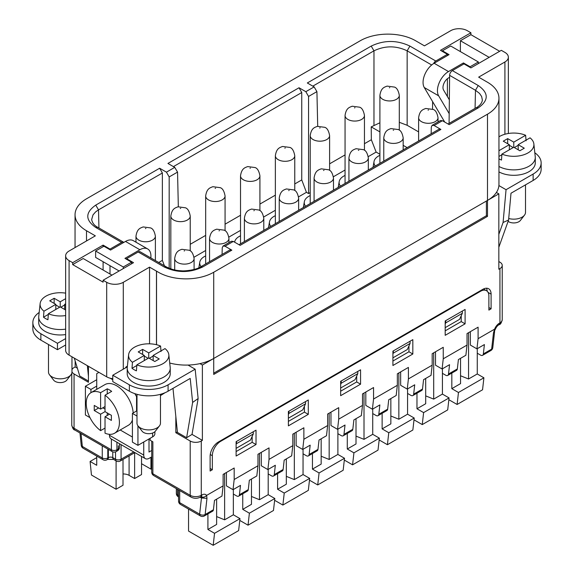 <?xml version="1.0" encoding="UTF-8"?>
<svg xmlns="http://www.w3.org/2000/svg" width="574" height="574" viewBox="0 0 574 574"><rect width="100%" height="100%" fill="white"/><g stroke="black" fill="none" stroke-linecap="round" stroke-linejoin="round"><path stroke-width="0.86" d="M435.508 351.769L435.508 365.186L442.095 368.989L443.25 358.8L467.035 345.067L467.035 333.573L478.099 327.18L478.099 338.682L476.944 348.87L470.35 345.067L470.35 331.657M210.12 468.484L212.33 469.762L210.12 471.039L210.12 456.352A11.731 6.773 -60 0 1 218.414 441.98L482.799 289.339A11.731 6.773 -60 0 1 488.661 288.765A11.731 6.773 -60 0 1 491.093 294.132L491.093 308.819L488.883 310.096L488.883 296.048A11.731 6.773 -60 0 0 486.451 290.681L483.495 288.973M486.4 288.213A11.731 6.773 -60 0 1 487.204 291.24M212.33 469.762L212.33 455.713A11.731 6.773 -60 0 1 220.631 441.341L480.582 291.262A11.731 6.773 -60 0 1 486.451 290.681M488.883 307.542L491.093 308.819M75.043 247.573L75.043 214.776A39.111 22.58 0 0 1 86.502 198.812L360.285 40.74A39.111 22.58 0 0 1 415.598 40.74L424.444 45.855L450.719 30.687A11.731 6.773 180 0 1 467.308 30.687L470.902 32.761L470.902 34.677L499.667 51.28M449.076 123.403L449.614 75.345A3.91 2.26 120 0 1 452.377 70.595L463.993 63.893L470.902 67.883L501.324 50.325L504.919 52.399A11.731 6.773 0 0 1 508.356 57.185A11.731 6.773 0 0 1 504.919 61.978L478.651 77.146L487.498 82.254A39.111 22.58 0 0 1 498.957 98.219A39.111 22.58 0 0 1 487.498 114.19L213.715 272.255A39.111 22.58 0 0 1 156.537 271.1L156.537 344.723M364.009 393.046L364.009 439.354L372.727 434.317L379.371 438.149L353.928 452.843L352.565 464.832L344.321 460.068M356.009 436.118L364.009 439.354M65.644 298.667L60.227 301.795L54.143 298.279L49.723 300.833L55.807 304.349L43.947 311.194A20.14 11.631 180 0 1 40.13 303.632A20.14 11.631 180 0 1 65.644 293.149M462.335 311.058L462.335 313.289L445.74 322.875L445.74 320.636M468.549 332.698L468.549 378.998L477.267 373.968L477.267 348.683M460.542 375.762L468.549 378.998M390.851 415.999L398.858 419.235L407.576 414.198L414.213 418.03L388.77 432.724L382.133 428.893L390.851 423.856L390.851 398.571M169.717 363.026A39.111 22.58 0 0 0 188.014 365.064A39.111 22.58 0 0 0 199.946 363.622A39.111 22.58 0 0 0 213.715 358.477L487.498 200.405A39.111 22.58 0 0 0 496.402 192.455A39.111 22.58 0 0 0 498.906 185.574A39.111 22.58 0 0 0 498.957 184.441L498.957 98.219M433.7 352.816L433.7 399.117L442.418 394.087L449.055 397.918L447.698 409.908L422.256 424.595L423.612 412.606L416.975 408.774L416.975 393.19M414.012 419.831L422.256 424.595M345.053 175.436A15.642 9.033 0 0 0 343.69 176.139A15.642 9.033 0 0 0 339.184 181.642A15.642 9.033 0 0 0 340.418 186.141M364.454 150.28L364.454 115.467A9.701 5.596 -0 0 1 358.463 120.64A9.701 5.596 -0 0 1 347.894 119.428A9.701 5.596 -0 0 1 345.053 115.467L345.053 182.525A9.701 5.596 -0 0 0 345.175 183.393M445.74 322.875L445.187 324.088M518.193 149.792L518.193 144.684L530.053 137.839A20.14 11.631 180 0 1 533.87 143.966A20.14 11.631 180 0 1 523.459 154.88A20.14 11.631 180 0 1 501.913 154.083L513.773 147.238L513.773 142.13L507.689 138.621L507.689 143.73M509.346 145.322L513.221 147.561M341.207 380.993L341.207 383.224L357.796 373.645L357.796 371.407M357.796 373.645L355.033 379.715L340.647 388.017M151.73 456.854L149.276 458.267A7.821 4.513 120 0 1 145.365 458.655A7.821 4.513 120 0 1 143.744 455.074L143.744 441.98M238.992 244.696L438.945 129.258L440.911 129.444L434.102 125.512L442.403 120.727L440.459 120.526L432.136 125.326L434.102 125.512M88.439 381.036L79.764 376.035L74.311 358.147M87.363 365.681L88.439 376.286M100.608 392.659L100.608 409.09L94.244 405.416L94.244 410.525L100.608 414.198L100.608 430.636A23.469 13.546 60 0 1 86.222 403.343A23.469 13.546 60 0 1 91.087 392.602A23.469 13.546 60 0 1 100.608 392.659L107.245 388.828A23.469 13.546 60 0 1 111.665 391.382L105.028 395.213A23.469 13.546 60 0 1 119.414 422.5A23.469 13.546 60 0 1 114.549 433.248A23.469 13.546 60 0 1 105.028 433.191L105.028 416.753L109.455 414.198M379.902 122.793L371.206 126.876L379.902 131.898M403.17 145.337L407.131 147.618M371.206 126.876L371.349 139.733L376.135 152.081L379.902 154.255M310.211 195.555A15.642 9.033 0 0 0 308.848 196.258A15.642 9.033 0 0 0 304.342 201.754A15.642 9.033 0 0 0 305.569 206.26M329.605 170.399L329.605 135.586A9.701 5.596 -0 0 1 323.621 140.759A9.701 5.596 -0 0 1 313.052 139.547A9.701 5.596 -0 0 1 310.211 135.586L310.211 202.644A9.701 5.596 -0 0 0 310.326 203.512M177.38 431.82L175.831 432.724L190.209 441.026A7.821 4.513 0 0 0 201.273 441.026L202.378 440.387L192.032 434.41L198.13 398.55L192.634 402.424L190.209 378.431L168.082 391.21A27.38 15.807 180 0 1 129.365 391.21L112.777 381.624L112.777 375.238L126.603 367.26L126.05 366.937L127.392 366.162M198.13 398.55L195.16 369.19L168.082 384.824A27.38 15.807 180 0 1 129.365 384.824L112.777 375.238M240.52 235.792A15.642 9.033 0 0 0 239.157 236.495A15.642 9.033 0 0 0 234.651 241.991A15.642 9.033 0 0 0 234.623 242.178M418.618 131.898L407.153 125.283L399.296 122.291M110.222 378.237L112.777 379.715M432.136 125.326L431.304 127.091L431.153 133.749M158.718 262.497L162.37 260.388L162.37 172.996L98.161 210.07L95.628 211.885L93.017 214.863L91.646 219.598C92.421 223.114 94.437 225.668 97.709 227.275L95.75 227.469L121.623 242.4A3.91 2.26 -60 0 1 123.575 242.206A3.91 2.26 -60 0 1 123.833 242.4M126.603 259.326L126.603 258.687L133.512 262.677L103.098 280.241L103.098 282.157L72.676 264.592L72.676 262.677L69.081 260.603A11.731 6.773 0 0 1 65.644 255.81A11.731 6.773 0 0 1 69.081 251.017L95.349 235.849L86.502 230.741A39.111 22.58 0 0 1 75.043 214.776M347.284 433.427L347.284 449.012L353.928 452.843M451.824 373.071L451.824 388.655L458.461 392.487L483.904 377.8L477.267 373.968M460.542 358.341L460.542 383.619L451.824 388.655M123.281 268.582L123.281 266.989L95.628 251.017L95.628 257.41L119.134 270.978M202.378 440.387L202.378 365.021L213.715 358.477L213.715 272.255M199.946 363.622L202.378 365.021M151.73 468.671L150.94 469.123L150.94 457.313M222.081 254.461L222.231 247.796L223.064 246.031L225.03 246.217L233.331 241.432L231.387 241.231L223.064 246.031M356.009 418.69L356.009 443.975L347.284 449.012M259.922 210.629L259.922 175.816A9.701 5.596 -0 0 1 253.93 180.989A9.701 5.596 -0 0 1 243.362 179.777A9.701 5.596 -0 0 1 240.52 175.816L240.52 242.881A9.701 5.596 -0 0 0 240.635 243.749M141.534 456.445L141.534 474.555L134.625 478.544L129.093 475.351A8.215 4.743 180 0 0 123.008 473.966M134.625 478.544L134.625 452.728M100.608 414.198L105.028 411.644L111.392 415.318L111.392 420.426L105.028 416.753M100.608 430.636L105.028 428.082M107.245 412.921L107.245 415.476M259.477 453.403L259.477 499.703L268.194 494.673L268.194 469.389M251.469 496.474L259.477 499.703M442.403 120.727L449.205 124.651L478.25 107.883C488.861 100.436 488.861 92.988 478.25 85.533L475.48 90.283L479.541 93.418L481.643 96.525L482.354 100.02C482.031 104.081 477.475 107.216 476.291 107.69L478.25 107.883M449.593 77.318L448.502 77.942A7.821 4.513 -60 0 0 443.58 90.075L449.342 99.811M192.032 434.418L186.629 437.725L177.445 432.423L172.989 388.376M341.207 383.224L340.647 384.436M407.153 125.283L407.153 50.828C396.096 45.554 385.032 45.554 373.968 50.828L312.808 86.143M132.443 362.287A20.14 11.631 180 0 1 128.619 354.725L127.256 367.446A21.511 12.42 0 0 0 127.213 368.214L127.213 373.645A21.511 12.42 0 0 0 133.512 382.428A21.511 12.42 0 0 0 156.96 385.118A21.511 12.42 0 0 0 170.234 373.645L170.234 368.214A21.511 12.42 0 0 0 170.198 367.446L168.828 354.725A20.14 11.631 180 0 1 158.41 365.638A20.14 11.631 180 0 1 136.87 364.842L136.425 370.847A20.757 11.982 180 0 1 134.051 369.663A20.757 11.982 180 0 1 132.006 368.293L132.443 362.287L144.304 355.442L144.304 360.551M195.16 369.19L188.014 365.064M425.7 378.453L425.7 403.737L416.975 408.774M442.418 394.087L442.418 368.802M288.385 418.195L302.763 409.886L305.526 403.823L288.937 413.402L288.937 411.163M288.385 414.615L288.937 413.402M305.526 403.823L305.526 401.585M489.156 57.35L460.398 40.74L470.902 34.677M71.965 369.764A7.821 4.513 180 0 1 74.06 367.575L75.165 366.937L75.165 360.938M393.47 350.814L392.917 354.266M242.752 493.784L242.752 509.36L249.389 513.192L248.033 525.181L239.781 520.417M393.47 353.046L410.066 343.467L410.066 341.236M410.066 343.467L407.296 349.537L392.917 357.839M514.326 147.561L518.193 145.322M513.773 142.13L525.626 135.285L526.071 140.781M462.335 313.289L459.566 319.359L445.187 327.661M498.835 261.557L499.94 262.196A7.821 4.513 180 0 1 502.236 265.396A7.821 4.513 180 0 1 499.94 268.589L498.835 269.228L498.835 193.861L487.498 200.405L487.498 216.376L213.715 374.442L213.715 358.477M460.398 40.74L460.398 51.603M375.26 166.022A15.642 9.033 180 0 1 374.033 161.524A15.642 9.033 180 0 1 378.539 156.02A15.642 9.033 180 0 1 379.902 155.324M399.296 130.162L399.296 95.349A9.701 5.596 -0 0 1 393.312 100.522A9.701 5.596 -0 0 1 382.743 99.309A9.701 5.596 -0 0 1 379.902 95.349L379.902 162.406A9.701 5.596 -0 0 0 380.017 163.274M205.671 255.911A15.642 9.033 0 0 0 204.315 256.607A15.642 9.033 0 0 0 199.802 262.11A15.642 9.033 0 0 0 201.036 266.609M105.028 409.09L102.818 407.813M107.245 388.828L107.245 393.936M329.605 163.834L345.053 154.915M364.454 143.715L371.349 139.733M333.394 176.763L345.053 170.026M368.235 156.645L376.135 152.081M88.439 366.298L88.439 382.27L74.06 373.961A7.821 4.513 180 0 1 71.965 371.78M75.165 366.937L77.382 368.221M194.012 257.231L205.671 250.501M228.854 237.112L240.52 230.382M263.703 216.994L275.362 210.263M298.545 196.875L306.43 192.326L308.554 193.553L310.211 192.599M112.777 378.696A11.731 6.773 180 0 1 106.692 376.838L69.081 355.127L69.081 260.603M149.556 343.826L149.556 267.147L123.281 282.315A11.731 6.773 180 0 1 106.692 282.315L103.098 280.241M447.397 55.592L447.397 54.315L440.488 50.325L470.902 32.761M447.397 78.71L447.397 96.532M321.16 456.237L329.167 459.473L337.885 454.436L337.885 429.151M337.885 454.436L344.522 458.267L319.079 472.954L312.443 469.123L321.16 464.093L321.16 438.809M309.472 480.187L317.723 484.944L343.166 470.257L344.522 458.267M60.227 301.795L60.227 306.903L65.644 310.032M64.654 304.988L60.779 307.226M138.212 251.979A3.91 2.26 -60 0 1 140.171 251.785L166.037 266.723L164.085 266.917L138.212 251.979L126.603 258.687M95.628 251.017L103.923 246.232L110.56 250.063L125.498 241.439A15.642 9.033 -60 0 1 133.319 240.664L147.697 248.965A15.642 9.033 -60 0 1 150.833 257.941M123.281 266.989L131.582 262.196L131.582 263.796M147.697 248.965A15.642 9.033 -60 0 0 139.877 249.74L124.945 258.365L131.582 262.196M175.831 416.451L175.831 432.724M216.628 516.586L224.628 519.822L233.353 514.792L239.989 518.623L238.626 530.613L213.184 545.3L188.552 531.079L188.552 509.088M192.634 402.424L186.629 437.725M463.44 64.216L463.44 62.939L448.502 71.556A15.642 9.033 120 0 0 438.651 95.822L449.184 113.616M432.617 101.62L432.531 109.082M125.498 367.898L126.05 366.937M513.773 147.238L519.857 150.754L524.277 148.2L518.193 144.684M498.957 136.806A20.14 11.631 180 0 1 525.626 135.285M498.957 150.682L509.346 144.684L503.262 141.175L507.689 138.621M123.008 459.43L123.008 485.252L116.092 489.242L91.453 475.021L90.096 461.46L96.733 465.292L96.733 456.079M447.397 54.315L435.788 61.016A3.91 2.26 120 0 0 433.564 63.592M96.733 389.337L96.733 373.645L98.95 372.368M498.835 193.861L496.402 192.455M136.992 396.383L136.555 396.634L136.555 411.006M65.644 255.81L65.644 350.334A11.731 6.773 0 0 0 69.081 355.127M236.115 456.036L236.115 441.664L256.026 430.17L256.026 444.534L236.115 456.036M392.917 365.502L412.828 354.007L412.828 339.636L392.917 351.13L392.917 365.502M445.187 335.324L445.187 320.959L465.098 309.458L465.098 323.829L445.187 335.324M288.385 425.858L308.295 414.363L308.295 399.992L288.385 411.486L288.385 425.858M360.565 369.814L360.565 384.185L340.647 395.68L340.647 381.308L360.565 369.814M201.309 496.632A3.91 2.26 -60 0 1 201.452 496.804C203.275 497.572 204.99 497.113 206.611 495.419L223.114 485.891L223.114 474.397L234.178 468.011L234.178 479.505L257.963 465.772L257.963 454.278L269.027 447.892L269.027 459.387L292.805 445.654L292.805 434.159L303.868 427.774L303.868 439.268L327.654 425.535L327.654 414.041L338.717 407.655L338.717 419.149L362.495 405.416L362.495 393.922L373.559 387.536L373.559 399.03L397.344 385.305L397.344 373.803L408.408 367.417L408.408 378.912L432.186 365.186L432.186 353.684L443.25 347.299L443.25 358.8M478.099 338.682L494.601 329.153L493.475 332.942L495.484 328.967C496.302 327.151 497.335 325.824 498.576 324.984L499.136 324.662C500.413 324.583 501.446 322.925 502.236 319.682A7.821 4.513 180 0 1 499.94 322.875A3.91 2.26 60 0 1 499.136 324.662M164.085 266.917C176.979 273.045 189.886 273.045 202.794 266.917L200.843 266.723L229.873 249.963L231.839 250.149L225.03 246.217M275.362 215.673A15.642 9.033 0 0 0 273.999 216.376A15.642 9.033 0 0 0 269.493 221.873A15.642 9.033 0 0 0 270.727 226.371M431.677 64.991L407.153 50.828L409.915 46.085C397.021 39.958 384.114 39.958 371.206 46.085L307.32 82.972L314.122 86.896L305.827 91.689L299.018 87.757L167.938 163.439L174.74 167.371L177.545 172.092L178.327 206.733M299.018 87.757L301.752 92.529L173.427 166.611M236.115 444.793L236.667 441.341M136.992 410.754L132.407 413.402L136.992 416.05M236.115 448.366L250.494 440.064L253.263 434.001L253.263 431.763M149.556 267.147L156.465 271.136L156.465 344.709M508.098 221.349A7.218 4.169 0 0 0 508.664 221.715A7.218 4.169 0 0 0 520.36 220.473L524.478 215.15A11.731 6.773 0 0 0 525.504 212.387L525.504 184.85M253.263 434.001L236.667 443.58M162.37 260.388L164.401 265.776M174.74 167.371L166.446 172.157L169.172 176.928L169.172 268.245M314.122 86.896L316.92 91.625L317.709 126.266M65.644 344.974L57.465 349.695L40.869 340.117A27.38 15.807 180 0 1 32.854 328.938L32.854 322.552A27.38 15.807 180 0 1 39.183 312.443M57.465 349.695L57.465 343.309L40.869 333.731A27.38 15.807 180 0 1 32.854 322.552M425.7 395.881L433.7 399.117M225.073 230.748L225.073 195.935A9.701 5.596 -0 0 1 219.089 201.108A9.701 5.596 -0 0 1 208.513 199.896A9.701 5.596 -0 0 1 205.671 195.935L205.671 263A9.701 5.596 -0 0 0 205.793 263.861M305.827 91.689L308.554 96.454L308.554 193.553M116.092 489.242L116.092 460.872M132.407 413.402L132.407 442.138L137.939 445.338L152.598 436.871A7.821 4.513 0 0 0 154.887 433.679L154.887 431.698M137.939 425.808L137.939 445.338M294.763 190.511L294.763 155.705A9.701 5.596 -0 0 1 288.779 160.878A9.701 5.596 -0 0 1 278.203 159.658A9.701 5.596 -0 0 1 275.362 155.705L275.362 222.762A9.701 5.596 -0 0 0 275.484 223.63M111.944 275.133L83.18 258.522L72.676 264.592M486.393 201.043L486.393 215.738L213.715 373.165M487.498 216.376L486.393 215.738M136.992 394.309L136.992 423.138A11.731 6.773 0 0 0 138.011 425.908A11.731 6.773 0 0 0 140.429 427.931A11.731 6.773 0 0 0 159.436 425.908A11.731 6.773 0 0 0 160.462 423.138L160.462 394.309M233.331 241.432L240.133 245.356L440.911 129.444M166.446 172.157L159.637 168.232L162.37 172.996M165.039 392.724L160.462 395.608M268.194 494.673L274.831 498.505L273.475 510.494L248.033 525.181M382.133 413.309L382.133 428.893M379.163 439.949L387.414 444.714L388.77 432.724M478.372 63.578L478.372 61.978L470.077 66.771L470.077 67.409M478.372 61.978L450.719 46.013L442.418 50.799L442.418 51.438M398.858 372.935L398.858 419.235M407.576 414.198L407.576 388.921M379.371 438.149L378.008 450.138L352.565 464.832M372.727 434.317L372.727 409.032M121.623 242.4L110.007 249.102L110.007 249.74M110.007 274.013L110.007 265.712M294.763 183.953L301.752 179.92L301.752 92.529M301.752 179.92L306.43 192.326M251.469 479.046L251.469 504.324L242.752 509.36M91.087 392.602L104.913 384.616A23.469 13.546 60 0 1 122.377 390.27A23.469 13.546 60 0 1 133.182 412.95M414.213 418.03L412.857 430.019L387.414 444.714M236.115 451.559L252.158 442.303L252.158 436.427M329.167 413.165L329.167 459.473M207.91 513.895L207.91 529.479L214.547 533.311L213.184 545.3M498.957 171.891A21.511 12.42 0 0 0 522.254 174.302A21.511 12.42 0 0 0 535.284 162.887L535.284 157.455A21.511 12.42 0 0 0 535.241 156.688L533.87 143.966M498.906 185.574L506.053 189.7L533.131 174.066A27.38 15.807 180 0 0 541.146 162.887L541.146 169.273A27.38 15.807 180 0 1 533.131 180.451L511.004 193.223L508.578 220.014L498.835 247.265M534.817 152.784A27.38 15.807 180 0 1 541.146 162.887M150.108 438.306L150.108 440.222L152.871 441.822L152.871 473.758L190.209 495.312L190.209 441.026M55.807 309.458L55.807 304.349M103.098 270.024L103.098 261.715M103.098 246.712L103.098 245.112L110.007 249.102M72.676 262.677L103.098 245.112M190.231 244.302L205.671 235.383M225.073 224.19L240.52 215.272M259.922 204.071L275.362 195.153M138.011 425.908L142.137 431.232A7.218 4.169 0 0 0 143.622 432.473A7.218 4.169 0 0 0 155.31 431.232L159.436 425.908M96.733 386.101L90.929 389.452L85.397 386.259L85.397 414.995L89.975 417.642M90.929 389.452L90.929 392.695M449.055 397.918L423.612 412.606M109.455 434.317L109.455 435.279A7.821 4.513 120 0 0 111.076 438.859L145.365 458.655M239.989 518.623L214.547 533.311M216.628 499.165L216.628 524.442L207.91 529.479M463.44 62.939L470.077 66.771M90.096 461.46L96.733 457.629M483.904 377.8L482.547 389.789L457.105 404.476L458.461 392.487M151.73 450.468L149.003 452.039L149.003 438.945M274.831 498.505L249.389 513.192M317.723 484.944L319.079 472.954M286.318 458.927L286.318 484.212L277.601 489.242L284.238 493.073L282.874 505.063L308.317 490.375L309.68 478.386L284.238 493.073M40.13 303.632L38.759 316.353A21.511 12.42 0 0 0 38.716 317.121L38.716 322.552A21.511 12.42 0 0 0 45.016 331.334A21.511 12.42 0 0 0 65.644 334.57M38.716 317.121A21.511 12.42 0 0 0 45.016 325.903A21.511 12.42 0 0 0 65.644 329.139M85.397 386.259L96.733 379.715M444.721 122.061L424.265 87.521L438.651 95.822M498.835 234.357L503.082 222.49L506.053 189.7M503.082 222.49L508.578 220.014M424.265 87.521A15.642 9.033 120 0 1 434.123 63.255L449.055 54.63L442.418 50.799M54.143 298.279L54.143 303.395M224.628 473.521L224.628 519.822M312.443 453.546L312.443 469.123M448.854 399.712L457.105 404.476M233.353 514.792L233.353 489.507M100.608 409.09L105.028 406.536M65.644 338.588L57.465 343.309M60.227 306.903L48.374 313.748L47.929 319.754A20.757 11.982 180 0 1 45.554 318.57A20.757 11.982 180 0 1 43.509 317.2L43.947 311.194M65.644 315.549A20.14 11.631 180 0 1 48.374 313.748M65.644 303.782L64.654 304.349L65.644 304.923M48.496 344.515L48.496 372.045A11.731 6.773 0 0 0 49.522 374.815A11.731 6.773 0 0 0 51.933 376.838A11.731 6.773 0 0 0 70.939 374.815A11.731 6.773 0 0 0 71.965 372.045L71.965 356.791M64.654 309.458L64.654 304.349M274.63 500.306L282.874 505.063M94.244 410.525L98.671 407.971M132.407 420.024A23.469 13.546 60 0 1 128.375 425.262L114.549 433.248M134.833 393.649L136.555 396.634M132.407 437.029L120.203 429.983M55.807 304.988L59.674 307.226M277.601 473.665L277.601 489.242M294.319 433.284L294.319 479.591L303.043 474.555L303.043 449.27M141.534 463.699L150.94 469.123M286.318 476.355L294.319 479.591M49.522 374.815L53.64 380.139A7.218 4.169 0 0 0 55.126 381.38A7.218 4.169 0 0 0 66.821 380.139L70.939 374.815M105.028 411.644L105.028 395.213M127.213 368.214A21.511 12.42 0 0 0 133.512 376.996A21.511 12.42 0 0 0 135.887 378.18A21.511 12.42 0 0 0 158.381 379.314A21.511 12.42 0 0 0 170.234 368.214M509.346 149.792L509.346 144.684M303.043 474.555L309.68 478.386M43.509 317.2L48.324 314.416M445.187 330.854L461.223 321.598L461.223 315.722M392.917 361.032L408.961 351.769L408.961 345.892M340.647 391.21L356.691 381.947L356.691 376.07M288.385 421.388L304.421 412.125L304.421 406.249M132.006 368.293L136.82 365.509M128.619 354.725A20.14 11.631 180 0 1 140.149 344.917A20.14 11.631 180 0 1 160.584 346.043L148.723 352.888L142.639 349.372L138.219 351.927L144.304 355.442M153.15 360.551L153.15 355.442L159.235 358.958L154.808 361.512L148.723 357.997L136.87 364.842M142.639 349.372L142.639 354.481M144.304 356.081L148.171 358.32M148.723 352.888L148.723 357.997M160.584 346.043L161.021 351.532M153.15 356.081L149.276 358.32M153.15 355.442L165.011 348.597A20.14 11.631 180 0 1 168.828 354.725M501.913 154.083L501.475 160.089A20.757 11.982 180 0 1 499.093 158.905A20.757 11.982 180 0 1 498.957 158.826M498.957 156.437L501.863 154.75M442.418 373.33L445.761 375.252A3.91 2.26 60 0 0 447.713 375.446L456.56 370.338A3.91 2.26 60 0 0 457.349 368.924L458.411 359.568L465.88 355.256L467.035 345.067M442.095 368.989L449.564 364.677L448.502 374.033A3.91 2.26 60 0 1 447.713 375.446M432.186 365.186L431.031 375.374L423.569 379.687L422.507 389.043A3.91 2.26 60 0 1 421.718 390.456L412.871 395.565A3.91 2.26 60 0 1 410.912 395.371L407.576 393.441M372.727 413.56L376.07 415.49A3.91 2.26 60 0 0 378.022 415.684L386.869 410.575A3.91 2.26 60 0 0 387.665 409.162L388.72 399.805L396.189 395.493L397.344 385.305M365.817 392.006L365.817 405.416L372.404 409.226L379.873 404.914L378.811 414.27A3.91 2.26 60 0 1 378.022 415.684M372.404 409.226L373.559 399.03M330.968 412.125L330.968 425.535L337.562 429.338L345.024 425.033L343.969 434.389L352.816 429.28L353.878 419.924L361.34 415.612L362.495 405.416M352.816 429.28A3.91 2.26 60 0 1 352.027 430.694L343.18 435.802A3.91 2.26 60 0 1 341.221 435.609L337.885 433.679M296.127 432.244L296.127 445.654L302.713 449.456L310.182 445.151L309.121 454.508L317.974 449.399L319.029 440.036L326.498 435.731L327.654 425.535M317.974 449.399A3.91 2.26 60 0 1 317.185 450.805L308.331 455.921A3.91 2.26 60 0 1 306.38 455.727L303.043 453.797M309.121 454.508A3.91 2.26 60 0 1 308.331 455.921M268.194 473.916L271.531 475.839A3.91 2.26 60 0 0 273.489 476.033L282.336 470.924A3.91 2.26 60 0 0 283.126 469.51L284.187 460.154L291.657 455.842L292.805 445.654M261.278 452.362L261.278 465.772L267.871 469.575L275.333 465.263L274.279 474.619A3.91 2.26 60 0 1 273.489 476.033M257.963 465.772L256.808 475.961L249.338 480.273L248.284 489.629A3.91 2.26 60 0 1 247.494 491.043L238.641 496.151A3.91 2.26 60 0 1 236.689 495.958L233.353 494.035M226.436 472.481L226.436 485.891L233.022 489.694L240.492 485.382L239.43 494.738A3.91 2.26 60 0 1 238.641 496.151M304.421 412.125L308.295 414.363M360.565 384.185L356.691 381.947M252.158 442.303L256.026 444.534M408.961 351.769L412.828 354.007M461.223 321.598L465.098 323.829M201.452 496.804L201.46 497.974L206.97 498.354L205.14 514.541L213.435 509.748L214.497 500.392L221.966 496.079L223.114 485.891M151.73 441.162L151.73 472.158A3.91 2.26 180 0 0 152.871 473.758A3.91 2.26 120 0 0 153.681 475.545L191.02 497.098A3.91 2.26 120 0 1 190.209 495.312A7.821 4.513 0 0 0 201.273 495.312L201.826 494.989A7.821 4.513 -60 0 1 206.611 495.419L206.97 498.354M233.022 489.694L234.178 479.505M213.435 509.748A3.91 2.26 60 0 1 212.645 511.161L204.351 515.954A3.91 2.26 60 0 0 205.14 514.541A3.91 2.518 -173.5 0 1 202.256 515.079A3.91 2.518 -173.5 0 1 199.63 514.161L179.698 502.652L179.698 490.569M267.871 469.575L269.027 459.387M302.713 449.456L303.868 439.268M337.562 429.338L338.717 419.149M408.408 378.912L407.253 389.107L400.659 385.305L400.659 371.887M407.253 389.107L414.715 384.795L413.66 394.151A3.91 2.26 60 0 1 412.871 395.565M477.267 353.211L480.603 355.134A3.91 2.26 60 0 0 482.562 355.328L490.856 350.542A3.91 3.91 0 0 0 492.786 347.593L494.616 331.413M476.944 348.87L484.406 344.558L483.351 353.914A3.91 2.26 60 0 1 482.562 355.328M343.969 434.389A3.91 2.26 60 0 1 343.18 435.802M499.94 268.589L499.94 322.875L499.387 323.191A7.821 4.513 -60 0 0 494.601 329.153L495.477 328.974M498.957 166.46A21.511 12.42 0 0 0 522.254 168.871A21.511 12.42 0 0 0 535.284 157.455M508.715 218.5A11.731 6.773 0 0 0 524.478 215.15M115.539 451.867L115.539 459.229A3.91 2.26 0 0 0 121.071 459.229A3.91 2.26 -120 0 1 120.26 461.015A3.91 3.91 0 0 1 116.35 461.015A3.91 2.26 -60 0 1 115.539 459.229L112.777 457.629L112.777 451.867M121.071 444.628L121.071 459.229L133.713 451.925M491.093 294.132L488.072 292.388M212.33 455.713L210.256 454.515M220.631 441.341L220.072 441.026M253.866 210.751L254.311 210.5L253.866 210.751M250.443 168.024L249.999 168.282L250.443 168.024M351.769 161.897A9.701 5.596 -0 0 0 362.338 163.109A9.701 5.596 -0 0 0 368.329 157.936C367.46 153.193 365.868 150.445 363.543 149.678L356.052 148.709C353.577 149.764 350.047 150.273 348.927 157.936A9.701 5.596 -0 0 0 351.769 161.897M371.206 46.085L373.968 50.828L373.968 125.283M135.981 236.172A9.701 5.596 -0 0 0 138.822 240.133A9.701 5.596 -0 0 0 149.398 241.345A9.701 5.596 -0 0 0 155.382 236.172C154.521 231.43 152.921 228.682 150.596 227.914L143.163 226.931C140.508 228.05 137.121 228.524 135.981 236.172L135.981 242.206M145.904 228.38L145.459 228.639L145.904 228.38M168.082 391.21L168.082 384.824M215.594 188.143L215.15 188.401L215.594 188.143M98.929 227.978L98.52 209.862L95.75 205.112C85.139 212.559 85.139 220.014 95.75 227.469M177.545 262.483A9.701 5.596 -0 0 0 188.114 263.696A9.701 5.596 -0 0 0 194.098 258.522C193.237 253.787 191.644 251.032 189.312 250.271L181.829 249.295C179.346 250.35 175.816 250.867 174.704 258.522A9.701 5.596 -0 0 0 177.545 262.483M129.093 455.921L129.093 475.351M487.498 200.405L487.498 114.19M83.144 448.229L103.076 459.738A3.91 2.26 -60 0 1 102.265 457.952L82.333 446.443A3.91 1.966 174.3 0 1 81.207 445.237A3.91 3.91 0 0 0 83.144 448.229A3.91 2.26 -60 0 1 82.333 446.443L81.049 433.614M389.818 87.557L389.38 87.815L389.818 87.557M320.134 127.794L319.689 128.045L320.134 127.794M393.247 130.284L393.692 130.025L393.247 130.284M170.83 216.054A9.701 5.596 -0 0 0 173.671 220.014A9.701 5.596 -0 0 0 184.24 221.227A9.701 5.596 -0 0 0 190.231 216.054C189.363 211.311 187.77 208.563 185.445 207.795L178.005 206.812C175.357 207.932 171.97 208.412 170.83 216.054L170.83 268.854M106.692 282.315L106.692 376.838M139.877 249.74L125.498 241.439M74.06 373.961L74.06 428.254L111.392 449.808A3.91 2.26 120 0 0 112.203 451.594A3.91 3.91 0 0 0 116.113 451.594L117.498 450.798A3.91 3.91 0 0 0 119.449 447.411L119.449 443.695M123.281 282.315L123.281 369.175M111.392 439.038L111.392 449.808A3.91 2.26 0 0 0 114.018 450.468A3.91 2.26 0 0 0 116.924 449.808L118.301 449.004A3.91 2.26 60 0 1 117.498 450.798M118.301 445.811L118.301 449.004A3.91 2.26 0 0 0 119.449 447.411M212.387 242.364A9.701 5.596 -0 0 0 222.956 243.584A9.701 5.596 -0 0 0 228.947 238.411C228.079 233.668 226.486 230.913 224.161 230.152L216.678 229.177C214.195 230.231 210.665 230.748 209.546 238.411A9.701 5.596 -0 0 0 212.387 242.364M219.024 230.87L219.469 230.619L219.024 230.87M201.826 494.989A3.91 2.26 60 0 1 201.015 496.783L200.462 497.098A3.91 2.26 60 0 0 201.273 495.312L201.273 441.026M354.976 107.675L354.531 107.926L354.976 107.675M475.071 108.393L475.48 90.283L449.614 75.345M288.715 190.633L289.16 190.381L288.715 190.633M71.764 373.279L71.764 425.061A7.821 4.513 180 0 0 74.06 428.254A3.91 2.26 120 0 0 74.864 430.041L112.203 451.594M247.229 222.253A9.701 5.596 -0 0 0 257.805 223.465A9.701 5.596 -0 0 0 263.789 218.292C262.928 213.55 261.328 210.794 259.003 210.034L251.52 209.065C249.037 210.113 245.507 210.629 244.395 218.292A9.701 5.596 -0 0 0 247.229 222.253M202.794 266.917L231.839 250.149M200.843 266.723L200.843 266.723C195.935 270.196 183.673 271.294 181.14 270.763C175.845 270.598 170.808 269.249 166.037 266.723M177.545 172.092L169.172 176.928M40.869 340.117L40.869 333.731M316.92 182.015A9.701 5.596 -0 0 0 327.496 183.228A9.701 5.596 -0 0 0 333.48 178.055C332.619 173.312 331.019 170.564 328.694 169.796L321.21 168.828C318.728 169.882 315.198 170.392 314.078 178.055A9.701 5.596 -0 0 0 316.92 182.015M316.92 91.625L308.554 96.454M176.34 488.625L176.34 493.396A3.91 2.26 0 0 0 177.488 494.989L177.488 489.285M409.915 46.085L435.788 61.016M107.797 449.055L107.797 457.952L108.35 457.629A3.91 2.26 60 0 1 107.539 459.422L113.587 459.422A3.91 2.26 -60 0 1 112.777 457.629A3.128 1.808 180 0 0 108.35 457.629L108.35 449.37M102.265 445.862L102.265 457.952A3.91 2.26 -0 0 0 107.797 457.952A3.91 2.26 60 0 1 106.986 459.738L107.539 459.422M159.637 168.232L95.75 205.112M180.753 208.262L180.308 208.52L180.753 208.262M358.406 150.402L358.85 150.144L358.406 150.402M285.285 147.913L284.84 148.164L285.285 147.913M386.611 141.778A9.701 5.596 -0 0 0 397.186 142.991A9.701 5.596 -0 0 0 403.17 137.817C402.309 133.075 400.709 130.327 398.385 129.559L390.901 128.59C388.419 129.645 384.889 130.162 383.769 137.817A9.701 5.596 -0 0 0 386.611 141.778M428.096 110.165L428.541 109.907L428.096 110.165M421.459 121.659A9.701 5.596 -0 0 0 432.028 122.872A9.701 5.596 -0 0 0 438.019 117.699C437.151 112.963 435.558 110.208 433.234 109.447L425.743 108.472C423.26 109.526 419.738 110.043 418.618 117.699A9.701 5.596 -0 0 0 421.459 121.659M86.502 240.965L86.502 230.741M452.377 70.595L478.25 85.533M504.919 134.237L504.919 61.978M109.455 435.279L143.744 455.074M533.131 180.451L533.131 174.066M434.123 63.255L448.502 71.556M323.557 170.521L324.001 170.263L323.557 170.521M184.182 250.989L184.62 250.73L184.182 250.989M152.598 436.871L152.598 433.047M116.924 442.231L116.924 449.808A3.91 2.26 60 0 1 116.113 451.594M129.365 391.21L129.365 384.824M282.078 202.134A9.701 5.596 -0 0 0 292.647 203.347A9.701 5.596 -0 0 0 298.638 198.173C297.77 193.431 296.177 190.676 293.852 189.915L286.369 188.946C283.886 189.994 280.356 190.511 279.237 198.173A9.701 5.596 -0 0 0 282.078 202.134M178.55 495.606L177.488 494.989A3.91 2.26 -60 0 0 178.299 496.783A3.91 3.91 0 0 1 176.34 493.396M480.582 291.262L480.029 290.939M180.509 504.446A3.91 2.26 -60 0 1 179.698 502.652A3.91 2.26 -0 0 1 178.55 501.059A3.91 3.91 0 0 0 180.509 504.446L200.441 515.954A3.91 2.26 -60 0 1 199.63 514.161L201.46 497.974L200.197 497.242M239.43 494.738L248.284 489.629M274.279 474.619L283.126 469.51M378.811 414.27L387.665 409.162M413.66 394.151L422.507 389.043M448.502 374.033L457.349 368.924M152.871 441.822L152.871 470.565M483.351 353.914L491.645 349.128A3.91 2.26 60 0 1 490.856 350.542M493.475 332.942L491.645 349.128A3.91 2.518 6.5 0 0 492.786 347.593M499.387 323.191A3.91 2.26 60 0 1 498.576 324.984M502.236 265.396L502.236 319.682M240.52 175.816C241.661 168.175 245.048 167.694 247.695 166.575L255.136 167.565C257.461 168.326 259.053 171.081 259.922 175.816M368.329 170.026L368.329 157.936M205.671 195.935C206.812 188.294 210.199 187.813 212.854 186.694L220.287 187.684C222.612 188.444 224.212 191.192 225.073 195.935M304.342 201.754L303.352 207.537M339.184 181.642L338.201 187.418M123.575 242.206L97.709 227.275M194.098 269.45L194.098 258.522M379.902 95.349C381.043 87.7 384.429 87.226 387.077 86.107L394.517 87.09C396.842 87.858 398.435 90.606 399.296 95.349M310.211 135.586C311.352 127.937 314.739 127.457 317.386 126.345L324.827 127.328C327.151 128.088 328.744 130.843 329.605 135.586M199.802 262.11L198.841 267.749M448.057 123.991L476.291 107.69M269.493 221.873L268.51 227.656M333.48 190.145L333.48 178.055M228.947 242.637L228.947 238.411M275.362 155.705C276.503 148.056 279.89 147.575 282.544 146.463L289.978 147.446C292.302 148.207 293.902 150.962 294.763 155.705M74.864 430.041C73.587 429.962 72.554 428.304 71.764 425.061M508.356 133.484L508.356 57.185M263.789 230.375L263.789 218.292M403.17 149.907L403.17 137.817M345.053 115.467C346.194 107.819 349.58 107.345 352.235 106.226L359.668 107.209C361.993 107.969 363.593 110.725 364.454 115.467M298.638 210.263L298.638 198.173M438.019 121.932L438.019 117.699M79.98 432.997L81.207 445.237M134.861 452.585L120.26 461.015M201.015 496.395L201.56 496.553L201.015 496.783M200.441 515.954A3.91 3.91 0 0 0 204.351 515.954M116.35 461.015L113.587 459.422M103.076 459.738A3.91 3.91 0 0 0 106.986 459.738M178.55 501.059L178.55 489.902M151.73 472.158A3.91 3.91 0 0 0 153.681 475.545M200.462 497.098C197.312 498.684 194.163 498.684 191.02 497.098M383.769 161.107L383.769 137.817M209.546 261.694L209.546 238.411M190.231 250.867L190.231 216.054M314.078 201.345L314.078 178.055M374.033 161.524L373.043 167.299M174.704 269.916L174.704 258.522M155.382 260.567L155.382 236.172M244.395 241.575L244.395 218.292M279.237 221.464L279.237 198.173M348.927 181.226L348.927 157.936M418.618 140.989L418.618 117.699"/></g></svg>
